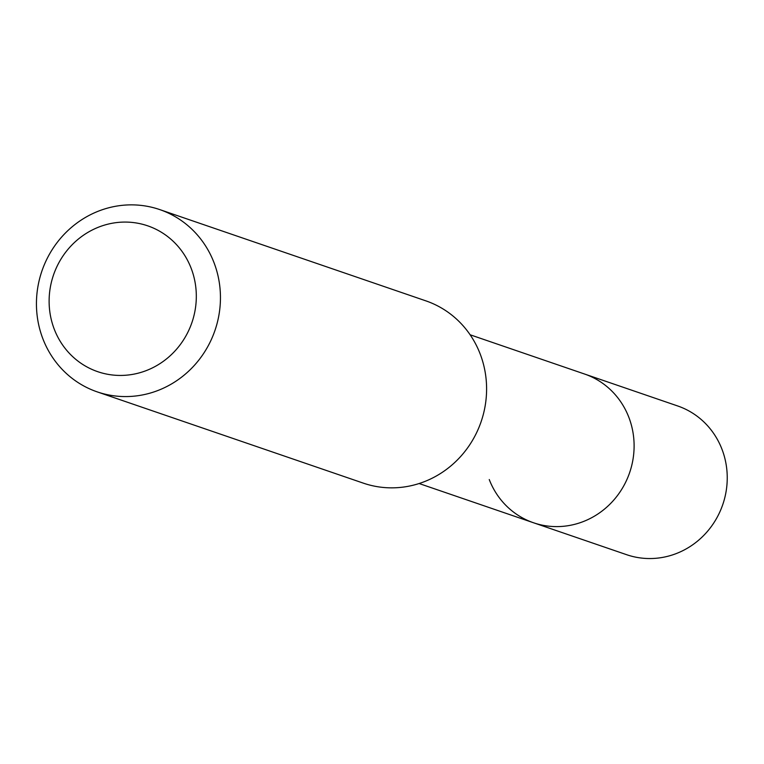 <?xml version="1.0" encoding="UTF-8"?>
<svg xmlns="http://www.w3.org/2000/svg" width="764" height="764" viewBox="0 0 764 764"><rect width="100%" height="100%" fill="white"/><g stroke="black" fill="none" stroke-linecap="round" stroke-linejoin="round"><path stroke-width="1.15" d="M419.111 483.526L626.652 554.702A78.625 74.652 -71.1 0 0 706.07 532.957A78.625 74.652 -71.1 0 0 721.951 449.184A78.625 74.652 -71.1 0 0 677.668 405.961L584.536 374.016A78.625 74.652 108.9 0 1 628.82 417.249A78.625 74.652 108.9 0 1 612.938 501.012A78.625 74.652 108.9 0 1 533.52 522.767A78.625 74.652 108.9 0 1 489.246 479.534M533.52 522.767A78.625 74.652 -71.1 0 0 612.938 501.012A78.625 74.652 -71.1 0 0 628.82 417.249A78.625 74.652 -71.1 0 0 584.536 374.016L470.127 334.775M97.181 391.865L363.339 483.144A96.359 91.479 -71.1 0 0 460.654 456.49A96.359 91.479 -71.1 0 0 480.117 353.827A96.359 91.479 -71.1 0 0 425.854 300.854L159.705 209.575A96.359 91.479 108.9 0 1 213.968 262.549A96.359 91.479 108.9 0 1 194.505 365.211A96.359 91.479 108.9 0 1 97.181 391.865A96.359 91.479 108.9 0 1 42.918 338.882A96.359 91.479 108.9 0 1 62.381 236.229A96.359 91.479 108.9 0 1 159.705 209.575M54.301 329.294A77.088 73.182 108.9 0 1 95.576 228.417A77.088 73.182 108.9 0 1 191.134 268.221A77.088 73.182 108.9 0 1 149.859 369.098A77.088 73.182 108.9 0 1 54.301 329.294"/></g></svg>
